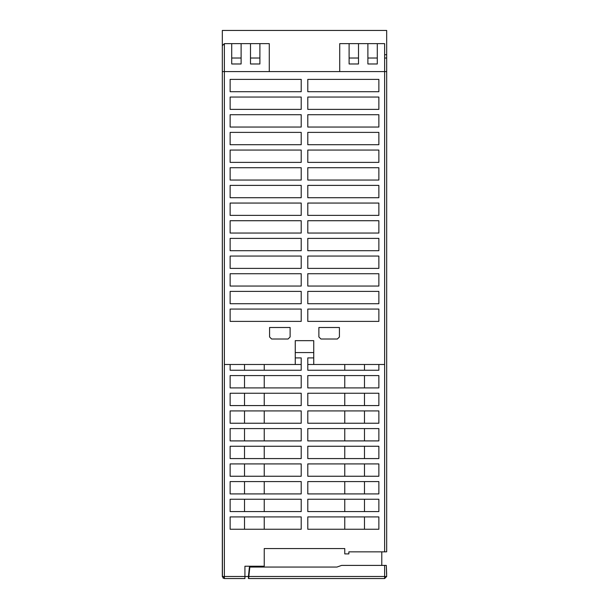 <?xml version="1.0" encoding="UTF-8"?>
<svg xmlns="http://www.w3.org/2000/svg" width="609" height="609" viewBox="0 0 609 609"><rect width="100%" height="100%" fill="white"/><g stroke="black" fill="none" stroke-linecap="round" stroke-linejoin="round"><path stroke-width="0.91" d="M377.283 43.642L367.889 43.642L367.889 63.975L377.283 63.975L377.283 43.642L384.622 43.642L384.622 71.58L386.677 71.58L386.677 551.845L386.677 54.734L384.622 54.734M264.237 548.557L264.237 566.225L264.237 548.557L344.763 548.557L344.763 553.901L348.873 553.901L348.873 551.845L385.992 551.845M222.323 58.022L222.323 30.45L386.677 30.45L386.677 58.022L384.622 58.022L386.677 58.022M349.109 63.975L358.503 63.975L358.503 43.642L349.109 43.642L349.109 63.975M358.503 58.022L349.109 58.022M377.283 58.022L367.889 58.022M222.422 576.495L222.323 71.58L222.331 576.67M222.323 45.69L222.323 71.58L224.378 71.58L224.378 43.642L222.323 45.69L222.323 576.495L224.378 576.495L224.378 578.55L222.323 576.495M259.891 58.022L250.497 58.022M241.111 58.022L231.717 58.022M259.891 63.975L259.891 43.642L250.497 43.642L250.497 63.975L259.891 63.975M241.111 63.975L241.111 43.642L231.717 43.642L231.717 63.975L241.111 63.975M264.237 566.225L244.925 566.225L244.925 576.495L224.378 576.495L224.378 71.58L386.677 71.58L386.677 551.845M224.378 43.642L231.717 43.642M241.111 43.642L250.497 43.642M259.891 43.642L269.285 43.642L269.285 71.58M339.715 71.58L339.715 43.642L349.109 43.642M358.503 43.642L367.889 43.642M264.237 364.486L264.237 370.242L301.211 370.242L301.211 357.909L295.258 357.909L295.258 364.486L230.133 364.486L230.133 370.242L244.513 370.242L244.513 364.486M295.258 340.659L295.258 352.573L313.742 352.573L313.742 340.659L295.258 340.659M364.486 364.486L364.486 370.242L378.867 370.242L378.867 364.486L313.742 364.486L313.742 357.909L307.789 357.909L307.789 370.242L344.763 370.242L344.763 364.486M339.426 327.505L318.88 327.505L318.88 336.96L320.935 339.015L337.371 339.015L339.426 336.96L339.426 327.505M271.629 339.015L269.574 336.96L269.574 327.505L290.12 327.505L290.12 336.96L288.065 339.015L271.629 339.015M378.867 97.052L307.789 97.052L307.789 109.376L378.867 109.376L378.867 97.052M230.133 303.716L301.211 303.716L301.211 291.391L230.133 291.391L230.133 303.716M378.867 273.723L307.789 273.723L307.789 286.055L378.867 286.055L378.867 273.723M378.867 256.062L307.789 256.062L307.789 268.386L378.867 268.386L378.867 256.062M378.867 238.393L307.789 238.393L307.789 250.718L378.867 250.718L378.867 238.393M230.133 233.049L301.211 233.049L301.211 220.724L230.133 220.724L230.133 233.049M230.133 215.38L301.211 215.38L301.211 203.056L230.133 203.056L230.133 215.38M230.133 197.712L301.211 197.712L301.211 185.387L230.133 185.387L230.133 197.712M230.133 180.051L301.211 180.051L301.211 167.719L230.133 167.719L230.133 180.051M378.867 150.058L307.789 150.058L307.789 162.382L378.867 162.382L378.867 150.058M230.133 144.714L301.211 144.714L301.211 132.389L230.133 132.389L230.133 144.714M230.133 127.045L301.211 127.045L301.211 114.72L230.133 114.72L230.133 127.045M230.133 321.385L301.211 321.385L301.211 309.06L230.133 309.06L230.133 321.385M378.867 91.708L378.867 79.383L307.789 79.383L307.789 91.708L378.867 91.708M301.211 79.383L230.133 79.383L230.133 91.708L301.211 91.708L301.211 79.383M307.789 321.385L378.867 321.385L378.867 309.06L307.789 309.06L307.789 321.385M378.867 114.72L307.789 114.72L307.789 127.045L378.867 127.045L378.867 114.72M378.867 132.389L307.789 132.389L307.789 144.714L378.867 144.714L378.867 132.389M230.133 162.382L301.211 162.382L301.211 150.058L230.133 150.058L230.133 162.382M378.867 167.719L307.789 167.719L307.789 180.051L378.867 180.051L378.867 167.719M378.867 185.387L307.789 185.387L307.789 197.712L378.867 197.712L378.867 185.387M378.867 203.056L307.789 203.056L307.789 215.38L378.867 215.38L378.867 203.056M378.867 220.724L307.789 220.724L307.789 233.049L378.867 233.049L378.867 220.724M230.133 250.718L301.211 250.718L301.211 238.393L230.133 238.393L230.133 250.718M230.133 268.386L301.211 268.386L301.211 256.062L230.133 256.062L230.133 268.386M230.133 286.055L301.211 286.055L301.211 273.723L230.133 273.723L230.133 286.055M378.867 291.391L307.789 291.391L307.789 303.716L378.867 303.716L378.867 291.391L307.789 291.391M230.133 109.376L301.211 109.376L301.211 97.052L230.133 97.052L230.133 109.376M313.742 364.486L307.789 364.486M301.211 364.486L295.258 364.486M301.211 321.385L295.258 321.385M313.742 321.385L310.171 321.385M307.789 309.06L378.867 309.06M364.486 370.242L344.763 370.242M364.486 387.91L344.763 387.91L344.763 375.578L364.486 375.578L364.486 387.91L378.867 387.91L378.867 375.578L307.789 375.578L307.789 387.91L344.763 387.91L344.763 375.578L307.789 375.578M307.789 393.247L378.867 393.247L378.867 405.571L307.789 405.571L307.789 393.247M307.789 410.915L378.867 410.915L378.867 423.24L307.789 423.24L307.789 410.915M307.789 428.584L378.867 428.584L378.867 440.908L307.789 440.908L307.789 428.584M307.789 446.252L378.867 446.252L378.867 458.577L307.789 458.577L307.789 446.252M307.789 463.921L378.867 463.921L378.867 476.246L307.789 476.246L307.789 463.921M307.789 481.582L378.867 481.582L378.867 493.914L307.789 493.914L307.789 481.582M307.789 499.251L378.867 499.251L378.867 511.575L307.789 511.575L307.789 499.251M307.789 516.919L378.867 516.919L378.867 529.244L344.763 529.244L344.763 516.919L344.763 529.244L307.789 529.244L307.789 516.919M386.677 574.028L386.296 565.403L341.611 565.403L336.96 567.048L249.424 567.048L248.426 576.495L244.925 576.495L244.925 578.55L224.378 578.55L222.924 577.941M344.763 405.571L344.763 393.247L344.763 405.571M364.486 393.247L364.486 405.571M344.763 423.24L344.763 410.915L344.763 423.24M364.486 410.915L364.486 423.24M344.763 440.908L344.763 428.584L344.763 440.908M364.486 428.584L364.486 440.908M344.763 458.577L344.763 446.252L344.763 458.577M364.486 446.252L364.486 458.577M344.763 476.246L344.763 463.921L344.763 476.246M364.486 463.921L364.486 476.246M344.763 493.914L344.763 481.582L344.763 493.914M364.486 481.582L364.486 493.914M344.763 511.575L344.763 499.251L344.763 511.575M364.486 499.251L364.486 511.575M364.486 516.919L364.486 529.244M244.513 370.242L264.237 370.242M301.211 387.91L301.211 375.578L264.237 375.578L264.237 387.91L301.211 387.91M301.211 405.571L301.211 393.247L264.237 393.247L264.237 405.571L301.211 405.571M301.211 423.24L301.211 410.915L264.237 410.915L264.237 423.24L301.211 423.24M301.211 440.908L301.211 428.584L264.237 428.584L264.237 440.908L301.211 440.908M301.211 458.577L301.211 446.252L264.237 446.252L264.237 458.577L301.211 458.577M301.211 476.246L301.211 463.921L264.237 463.921L264.237 476.246L301.211 476.246M301.211 493.914L301.211 481.582L264.237 481.582L264.237 493.914L301.211 493.914M301.211 511.575L301.211 499.251L264.237 499.251L264.237 511.575L301.211 511.575M301.211 529.244L301.211 516.919L264.237 516.919L264.237 529.244L301.211 529.244M264.237 375.578L230.133 375.578L230.133 387.91L244.513 387.91L244.513 375.578M230.133 375.578L230.133 387.91M244.513 476.246L244.513 463.921L230.133 463.921L230.133 476.246L264.237 476.246M230.133 463.921L230.133 476.246M244.513 423.24L244.513 410.915L230.133 410.915L230.133 423.24L264.237 423.24M230.133 410.915L230.133 423.24M244.513 387.91L264.237 387.91M264.237 446.252L230.133 446.252L230.133 458.577L244.513 458.577L244.513 446.252M230.133 446.252L230.133 458.577M244.513 493.914L264.237 493.914L244.513 493.914L244.513 481.582L230.133 481.582L230.133 493.914L244.513 493.914M264.237 481.582L244.513 481.582L264.237 481.582M230.133 481.582L230.133 493.914M244.513 405.571L244.513 393.247L230.133 393.247L230.133 405.571L264.237 405.571M230.133 393.247L230.133 405.571M244.513 440.908L244.513 428.584L230.133 428.584L230.133 440.908L264.237 440.908M230.133 428.584L230.133 440.908M244.513 511.575L244.513 499.251L230.133 499.251L230.133 511.575L264.237 511.575M230.133 499.251L230.133 511.575M244.513 458.577L264.237 458.577M244.513 529.244L244.513 516.919L230.133 516.919L230.133 529.244L264.237 529.244M264.237 393.247L244.513 393.247M264.237 410.915L244.513 410.915M264.237 428.584L244.513 428.584M264.237 463.921L244.513 463.921M264.237 499.251L244.513 499.251M264.237 516.919L244.513 516.919M248.434 576.449L248.67 578.55L248.259 578.093L248.67 578.55L248.837 576.495L248.434 576.449L249.424 567.048L249.835 567.048L248.837 576.495L384.622 576.495L384.622 578.55L386.677 576.495L386.296 565.403L384.622 565.403L386.296 565.403M253.382 567.048L336.96 567.048L341.611 565.403L384.622 565.403L384.622 576.495L386.677 576.495M248.67 578.55L384.622 578.55L248.67 578.55L248.259 578.093L248.67 578.55M381.79 565.403L381.79 551.845M244.102 578.55L242.047 578.55M230.545 578.55L244.925 578.55M294.2 578.55L300.892 578.55L294.2 578.55M275.968 578.55L277.506 578.55L275.968 578.55M280.604 578.55L275.595 578.55M277.506 578.55L278.793 578.55M286.923 578.55L282.698 578.55L286.923 578.55M303.069 578.55L301.95 578.55M313.688 578.55L312.653 578.55M316.299 578.55L319.207 578.55L316.299 578.55M317.411 578.55L319.177 578.55L317.411 578.55M329.522 578.55L325.982 578.55M329.18 578.55L326.31 578.55M335.3 578.55L332.126 578.55L335.3 578.55M341.58 578.55L336.198 578.55L341.58 578.55M252.697 578.55L249.53 578.55L252.697 578.55C250.261 578.55 250.261 578.55 252.697 578.55M258.155 578.55L254.113 578.55L258.155 578.55M257.287 578.55C254.806 578.55 254.806 578.55 257.287 578.55M262.784 578.55L258.848 578.55M259.579 578.55L262.053 578.55M255.102 578.55L255.902 578.55M378.867 364.486L384.622 364.486L384.622 71.58L386.677 71.58M384.622 364.486L384.622 551.845M224.378 364.486L230.133 364.486M295.258 357.909L295.258 352.573M313.742 352.573L313.742 357.909"/></g></svg>
